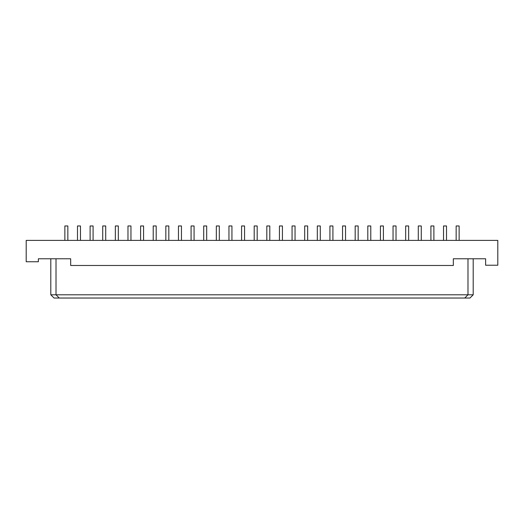 <?xml version="1.0" encoding="UTF-8"?>
<svg xmlns="http://www.w3.org/2000/svg" width="524" height="524" viewBox="0 0 524 524"><rect width="100%" height="100%" fill="white"/><g stroke="black" fill="none" stroke-linecap="round" stroke-linejoin="round"><path stroke-width="0.79" d="M80.467 240.385L80.467 225.968L77.487 225.968L77.487 240.385M93.089 240.385L93.089 225.968L90.108 225.968L90.108 240.385M105.71 240.385L105.71 225.968L102.73 225.968L102.73 240.385M118.332 240.385L118.332 225.968L115.352 225.968L115.352 240.385M130.954 240.385L130.954 225.968L127.974 225.968L127.974 240.385M143.576 240.385L143.576 225.968L140.596 225.968L140.596 240.385M156.198 240.385L156.198 225.968L153.218 225.968L153.218 240.385M168.82 240.385L168.82 225.968L165.839 225.968L165.839 240.385M181.448 225.968L181.448 240.385L181.448 225.968L178.461 225.968L178.461 240.385M194.07 240.385L194.07 225.968L191.083 225.968L191.083 240.385L191.083 225.968M206.692 240.385L206.692 225.968L203.712 225.968L203.712 240.385M219.314 240.385L219.314 225.968L216.333 225.968L216.333 240.385M231.936 240.385L231.936 225.968L228.955 225.968L228.955 240.385L228.955 225.968M244.557 240.385L244.557 225.968L241.577 225.968L241.577 240.385M257.179 225.968L257.179 240.385L257.179 225.968L254.199 225.968L254.199 240.385M269.801 225.968L269.801 240.385L269.801 225.968L266.821 225.968L266.821 240.385L266.821 225.968M282.423 240.385L282.423 225.968L279.443 225.968L279.443 240.385M295.045 240.385L295.045 225.968L292.065 225.968L292.065 240.385M307.667 225.968L307.667 240.385L307.667 225.968L304.686 225.968L304.686 240.385M320.288 240.385L320.288 225.968L317.308 225.968L317.308 240.385M332.917 240.385L332.917 225.968L329.93 225.968L329.93 240.385M345.539 225.968L345.539 240.385L345.539 225.968L342.552 225.968L342.552 240.385M358.161 240.385L358.161 225.968L358.161 240.385L358.161 225.968L355.18 225.968L355.18 240.385M370.782 240.385L370.782 225.968L367.802 225.968L367.802 240.385M383.404 225.968L383.404 240.385L383.404 225.968L380.424 225.968L380.424 240.385M396.026 225.968L396.026 240.385L396.026 225.968L393.046 225.968L393.046 240.385L393.046 225.968M408.648 240.385L408.648 225.968L405.668 225.968L405.668 240.385M421.27 225.968L421.27 240.385L421.27 225.968L418.29 225.968L418.29 240.385M433.892 225.968L433.892 240.385L433.892 225.968L430.911 225.968L430.911 240.385L430.911 225.968M446.514 240.385L446.514 225.968L443.533 225.968L443.533 240.385L443.533 225.968M459.135 240.385L459.135 225.968L456.155 225.968L456.155 240.385M67.845 240.385L67.845 225.968L64.865 225.968L64.865 240.385M485.624 258.771L473.198 258.771L473.198 294.796L469.969 298.032L54.031 298.032L50.802 294.796L50.802 258.771L38.376 258.771L70.675 258.771L70.675 265.478L453.326 265.478L453.326 258.771L485.624 258.771L485.624 265.229L497.8 265.229L497.8 240.385L26.2 240.385L26.2 261.751L38.376 261.751L38.376 258.771M56.016 258.771L56.016 294.796L50.802 294.796M464.755 298.032L467.984 294.796L56.016 294.796L59.245 298.032M473.198 294.796L467.984 294.796L467.984 258.771"/></g></svg>
